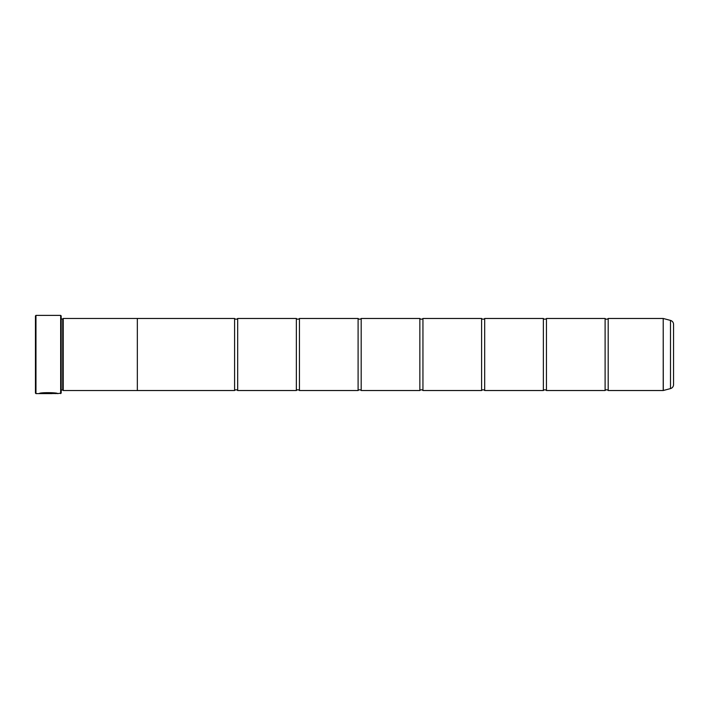 <?xml version="1.0" encoding="UTF-8"?>
<svg xmlns="http://www.w3.org/2000/svg" width="709" height="709" viewBox="0 0 709 709"><rect width="100%" height="100%" fill="white"/><g stroke="black" fill="none" stroke-linecap="round" stroke-linejoin="round"><path stroke-width="1.06" d="M670.501 388.585L670.501 320.415A4.121 4.121 0 0 1 673.55 324.394L673.55 384.606A4.121 4.121 0 0 1 670.501 388.585L663.216 390.526L663.216 318.474L608.198 318.474L608.198 390.526A2.012 2.012 0 0 0 605.105 390.526L546.444 390.526A2.012 2.012 0 0 0 543.36 390.526L484.69 390.526A2.012 2.012 0 0 0 481.606 390.526L422.945 390.526A2.012 2.012 0 0 0 419.852 390.526L361.191 390.526A2.012 2.012 0 0 0 358.098 390.526L299.437 390.526A2.012 2.012 0 0 0 296.353 390.526L237.683 390.526A2.012 2.012 0 0 0 234.599 390.526L137.342 390.526L137.342 318.465L63.234 318.465L63.234 390.535L62.72 390.021L62.72 318.979L63.234 318.465M608.198 318.474A2.012 2.012 0 0 1 605.105 318.474L605.105 390.526M605.105 318.474L546.444 318.474L546.444 390.526M546.444 318.474A2.012 2.012 0 0 1 543.36 318.474L543.36 390.526M543.36 318.474L484.69 318.474L484.69 390.526M484.69 318.474A2.012 2.012 0 0 1 481.606 318.474L481.606 390.526M481.606 318.474L422.945 318.474L422.945 390.526M422.945 318.474A2.012 2.012 0 0 1 419.852 318.474L419.852 390.526M419.852 318.474L361.191 318.474L361.191 390.526M361.191 318.474A2.012 2.012 0 0 1 358.098 318.474L358.098 390.526M358.098 318.474L299.437 318.474L299.437 390.526M299.437 318.474A2.012 2.012 0 0 1 296.353 318.474L296.353 390.526M296.353 318.474L237.683 318.474L237.683 390.526M237.683 318.474A2.012 2.012 0 0 1 234.599 318.474L234.599 390.526M663.216 318.474L663.296 390.508M57.154 393.504L35.964 393.61L35.45 393.096L35.45 315.904L35.964 315.39L35.964 393.61M60.664 393.61L60.664 315.39L61.178 315.904L61.178 393.096L57.58 393.61C58.165 392.547 39.704 392.192 39.155 393.592L52.032 393.592L41.494 393.504C43.993 392.432 56.188 393.194 55.727 393.61M60.664 315.39L35.964 315.39M61.178 390.021L62.72 390.021M61.178 318.979L62.72 318.979M663.216 390.526L608.198 390.526M670.501 320.415L663.296 318.492M137.342 390.535L63.234 390.535M234.599 318.474L137.342 318.474M57.11 393.504L57.571 393.61M55.727 393.504C56.179 393.087 44.011 392.334 41.494 393.406L39.589 393.495"/></g></svg>
